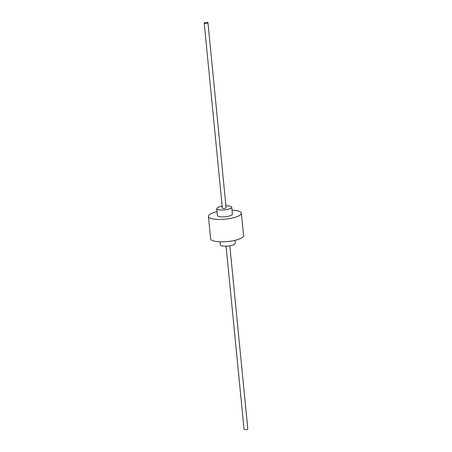 <?xml version="1.0" encoding="UTF-8"?>
<svg xmlns="http://www.w3.org/2000/svg" width="452" height="452" viewBox="0 0 452 452"><rect width="100%" height="100%" fill="white"/><g stroke="black" fill="none" stroke-linecap="round" stroke-linejoin="round"><path stroke-width="0.68" d="M225.915 205.835A7.526 1.989 174.4 0 1 231.164 206.547A7.526 1.989 174.4 0 1 231.718 207.202A7.526 1.989 174.4 0 1 225.774 209.745A7.526 1.989 174.4 0 1 217.293 209.321A7.526 1.989 174.4 0 1 216.74 208.671A7.526 1.989 174.4 0 1 222.169 206.202M207.965 22.764L226.102 207.75A1.881 0.497 174.4 0 1 224.616 208.389A1.881 0.497 174.4 0 1 222.497 208.282A1.881 0.497 174.4 0 1 222.356 208.118L204.219 23.131A1.881 0.497 174.4 0 1 205.705 22.493A1.881 0.497 174.4 0 1 207.824 22.6A1.881 0.497 174.4 0 1 207.965 22.764A1.881 0.497 174.4 0 1 206.474 23.402A1.881 0.497 174.4 0 1 204.355 23.295A1.881 0.497 174.4 0 1 204.219 23.131M231.718 207.202L232.396 214.067A7.526 1.989 174.4 0 1 226.446 216.61A7.526 1.989 174.4 0 1 217.966 216.186A7.526 1.989 174.4 0 1 217.412 215.536L216.74 208.671M234.972 240.34L235.26 243.329A7.526 1.989 174.4 0 1 229.317 245.877A7.526 1.989 174.4 0 1 220.836 245.453A7.526 1.989 174.4 0 1 220.282 244.798L219.988 241.809M232.012 210.191A16.56 4.367 174.4 0 1 240.159 211.745A16.56 4.367 174.4 0 1 241.385 213.186A16.56 4.367 174.4 0 1 228.294 218.785A16.56 4.367 174.4 0 1 209.643 217.853A16.56 4.367 174.4 0 1 208.423 216.418A16.56 4.367 174.4 0 1 217.028 211.66M241.385 213.186L243.577 235.582A16.56 4.367 174.4 0 1 230.492 241.187A16.56 4.367 174.4 0 1 211.841 240.255A16.56 4.367 174.4 0 1 210.615 238.814L208.423 216.418M229.831 245.798L247.781 428.869A1.881 0.497 174.4 0 1 246.295 429.507A1.881 0.497 174.4 0 1 244.176 429.4A1.881 0.497 174.4 0 1 244.035 429.236L226.085 246.165"/></g></svg>
